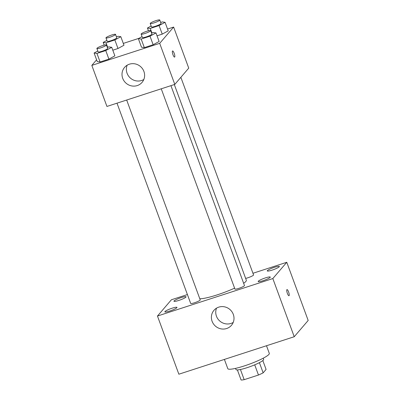 <?xml version="1.0" encoding="UTF-8"?>
<svg xmlns="http://www.w3.org/2000/svg" width="400" height="400" viewBox="0 0 400 400"><rect width="100%" height="100%" fill="white"/><g stroke="black" fill="none" stroke-linecap="round" stroke-linejoin="round"><path stroke-width="0.6" d="M254.715 364.83L258.465 375.03L244.18 379.67A14.27 2.095 -20.2 0 1 241.095 380L237.385 369.92M262.825 360.555L266.085 369.41L263.15 372.835A14.27 2.095 -20.2 0 1 258.465 375.03M259.405 362.655L263.15 372.835M263.225 358.195L263.65 359.35A14.745 2.16 159.8 0 1 250.56 366.47A14.745 2.16 159.8 0 1 235.975 369.53L235.55 368.38M240.44 369.5L244.18 379.67M224.4 359.415L227.8 368.655A22.115 3.245 -20.2 0 0 247.01 365.015A22.115 3.245 -20.2 0 0 268.91 354.405A22.115 3.245 -20.2 0 0 269.305 353.38L266.495 345.74M252.955 273.275L286.77 262.285L308.175 320.455L294.23 336.73L178.86 374.205L157.46 316.04L171.4 299.765L187.415 294.565M169.69 311.05A6.455 0.945 -20.2 0 0 176.975 307.395A6.455 0.945 -20.2 0 0 170.585 308.735A6.455 0.945 -20.2 0 0 164.85 311.855A6.455 0.945 -20.2 0 0 169.69 311.05M263.005 280.735A6.455 0.945 -20.2 0 0 270.285 277.08A6.455 0.945 -20.2 0 0 263.9 278.42A6.455 0.945 -20.2 0 0 258.165 281.54A6.455 0.945 -20.2 0 0 263.005 280.735M272.095 270.125A6.455 0.945 -20.2 0 0 279.375 266.47A6.455 0.945 -20.2 0 0 272.99 267.81A6.455 0.945 -20.2 0 0 267.255 270.93A6.455 0.945 -20.2 0 0 272.095 270.125M178.78 300.44A6.455 0.945 -20.2 0 0 186.065 296.785A6.455 0.945 -20.2 0 0 179.675 298.125A6.455 0.945 -20.2 0 0 173.945 301.245A6.455 0.945 -20.2 0 0 178.78 300.44M286.77 262.285L272.83 278.56L294.23 336.73M272.83 278.56L157.46 316.04M218.765 307.135A11.52 11.02 40.6 0 1 231.905 311.71A11.52 11.02 40.6 0 1 231.445 325.325A11.52 11.02 40.6 0 1 215.525 326.2A11.52 11.02 40.6 0 1 213.95 310.335A11.52 11.02 40.6 0 1 218.765 307.135M233.21 322.43A11.52 11.02 40.6 0 1 219.88 321.115A11.52 11.02 40.6 0 1 216.54 308.15M286.88 289.67A3.225 0.81 -108 0 1 286.985 289.595A3.225 0.81 -108 0 1 288.755 292.415A3.225 0.81 -108 0 1 288.98 295.73A3.225 0.81 -108 0 1 287.29 293.145A3.225 0.81 -108 0 1 286.88 289.67M286.985 289.6A3.225 0.81 -108 0 1 288.75 292.415A3.225 0.81 -108 0 1 288.98 295.73M117 103.175L190.67 303.41A5.085 0.745 -20.2 0 0 194.485 302.78A5.085 0.745 -20.2 0 0 200.13 300.135A5.085 0.745 -20.2 0 0 200.22 299.9L126.68 100.03M245.645 278.395A5.085 0.745 -20.2 0 0 247.82 277.795A5.085 0.745 -20.2 0 0 253.465 275.15A5.085 0.745 -20.2 0 0 253.56 274.915L180.86 77.325M161.245 88.8L234.92 289.035A5.085 0.745 -20.2 0 0 238.73 288.405A5.085 0.745 -20.2 0 0 244.465 285.525L170.93 85.655M243.645 283.29A25.8 3.785 -20.2 0 0 245.865 281.445A25.8 3.785 -20.2 0 0 246.33 280.255L174.325 84.55M199.795 298.75A25.8 3.785 -20.2 0 0 234.59 288.14M167.545 29.045L173.635 27.065L188.74 68.125L174.8 84.4L106.935 106.445L91.825 65.385L96.595 59.815M123.295 43.415L138.905 38.345M107.32 47.41L108.89 46.9L111.73 47.3L114.875 55.855L108.9 59.115L100.085 61.98L97.245 61.58L94.1 53.025L97.805 51.005M168.215 30.87L162.24 34.13L157.045 35.82L162.24 34.13L168.215 30.87L165.07 22.315L159.09 25.575L150.275 28.44L147.435 28.04L151.14 26.02M173.635 27.065L159.69 43.34L91.825 65.385M123.97 45.24L117.99 48.505L112.795 50.195L117.99 48.505L123.97 45.24L120.82 36.69L114.845 39.95L106.03 42.815L103.19 42.415L106.895 40.395M151.57 33.035L153.14 32.525L155.98 32.925L159.125 41.48L153.15 44.74L144.335 47.605L141.495 47.205L138.345 38.65L142.05 36.63M159.69 43.34L174.8 84.4M143.915 71.445A11.52 11.02 40.6 0 1 142.06 82.385A11.52 11.02 40.6 0 1 126.14 83.26A11.52 11.02 40.6 0 1 124.565 67.395A11.52 11.02 40.6 0 1 135.18 63.9A11.52 11.02 40.6 0 1 143.915 71.445M172.485 51.025A3.225 0.81 -108 0 1 172.59 50.955A3.225 0.81 -108 0 1 174.355 53.77A3.225 0.81 -108 0 1 174.585 57.09A3.225 0.81 -108 0 1 172.895 54.505A3.225 0.81 -108 0 1 172.485 51.025M172.59 50.955A3.225 0.81 -108 0 1 174.355 53.77A3.225 0.81 -108 0 1 174.58 57.09M143.825 79.49A11.52 11.02 40.6 0 1 130.5 78.175A11.52 11.02 40.6 0 1 127.155 65.21M155.98 32.925L150 36.185L141.185 39.05L138.345 38.65M141.13 34.125L142.39 37.545A5.085 0.745 -20.2 0 0 146.805 36.705A5.085 0.745 -20.2 0 0 151.845 34.265A5.085 0.745 -20.2 0 0 151.935 34.03L150.675 30.61A5.085 0.745 -20.2 0 0 145.645 31.665A5.085 0.745 -20.2 0 0 141.13 34.125A5.085 0.745 -20.2 0 0 145.55 33.285A5.085 0.745 -20.2 0 0 150.585 30.845A5.085 0.745 -20.2 0 0 150.675 30.61M159.125 41.48L153.15 44.74L144.335 47.605L141.495 47.205M150 36.185L153.15 44.74M141.185 39.05L144.335 47.605M111.73 47.3L105.755 50.56L96.94 53.425L94.1 53.025M96.88 48.495L98.14 51.92A5.085 0.745 -20.2 0 0 102.56 51.08A5.085 0.745 -20.2 0 0 107.595 48.64A5.085 0.745 -20.2 0 0 107.69 48.405L106.43 44.985A5.085 0.745 -20.2 0 0 101.4 46.04A5.085 0.745 -20.2 0 0 96.88 48.495A5.085 0.745 -20.2 0 0 101.3 47.66A5.085 0.745 -20.2 0 0 106.34 45.22A5.085 0.745 -20.2 0 0 106.43 44.985M114.875 55.855L108.9 59.115L100.085 61.98L97.245 61.58M105.755 50.56L108.9 59.115M96.94 53.425L100.085 61.98M160.66 22.425L162.23 21.915L165.07 22.315M150.22 23.515L151.48 26.935A5.085 0.745 -20.2 0 0 155.895 26.095A5.085 0.745 -20.2 0 0 160.935 23.655A5.085 0.745 -20.2 0 0 161.025 23.42L159.765 20A5.085 0.745 -20.2 0 0 154.735 21.055A5.085 0.745 -20.2 0 0 150.22 23.515A5.085 0.745 -20.2 0 0 154.64 22.675A5.085 0.745 -20.2 0 0 159.675 20.235A5.085 0.745 -20.2 0 0 159.765 20M147.435 28.04L148.445 30.78M159.09 25.575L162.24 34.13M150.275 28.44L151.925 32.92M116.41 36.8L117.98 36.29L120.82 36.69M105.97 37.885L107.23 41.31A5.085 0.745 -20.2 0 0 111.65 40.47A5.085 0.745 -20.2 0 0 116.685 38.03A5.085 0.745 -20.2 0 0 116.78 37.795L115.52 34.375A5.085 0.745 -20.2 0 0 110.49 35.43A5.085 0.745 -20.2 0 0 105.97 37.885A5.085 0.745 -20.2 0 0 110.39 37.05A5.085 0.745 -20.2 0 0 115.43 34.61A5.085 0.745 -20.2 0 0 115.52 34.375M103.19 42.415L104.195 45.155M114.845 39.95L117.99 48.505M106.03 42.815L107.675 47.295"/></g></svg>
